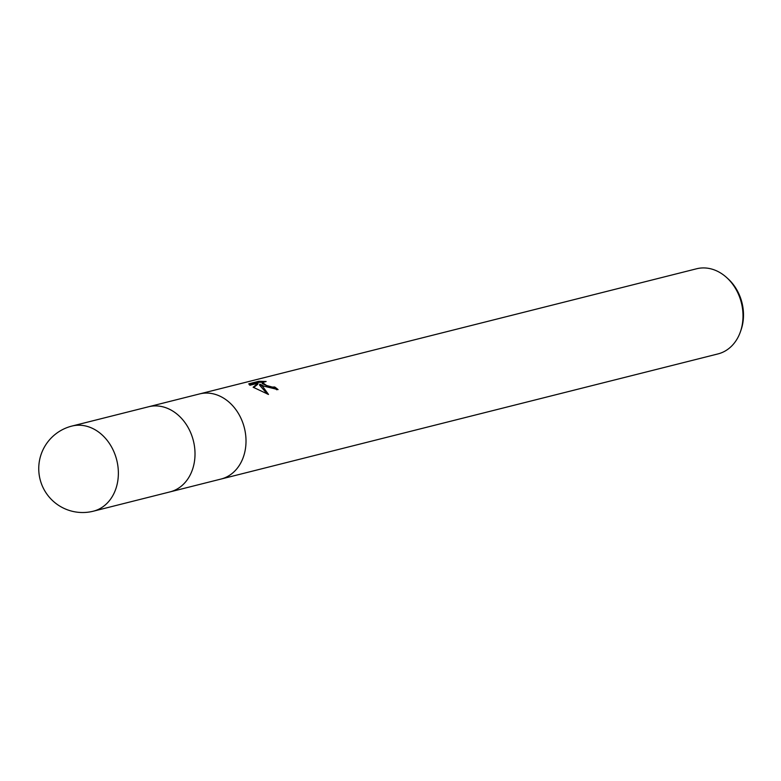 <?xml version="1.0" encoding="UTF-8"?>
<svg xmlns="http://www.w3.org/2000/svg" width="781" height="781" viewBox="0 0 781 781"><rect width="100%" height="100%" fill="white"/><g stroke="black" fill="none" stroke-linecap="round" stroke-linejoin="round"><path stroke-width="1.17" d="M220.828 479.095A43.892 35.145 -104.1 0 0 221.003 479.056A43.892 35.145 -104.1 0 0 246.015 441.294A43.892 35.145 -104.1 0 0 221.345 396.855A43.892 35.145 -104.1 0 0 199.565 393.927A43.892 35.145 -104.1 0 0 199.399 393.966M169.838 491.932A43.892 35.145 -104.1 0 0 170.004 491.893A43.892 35.145 -104.1 0 0 195.016 454.132A43.892 35.145 -104.1 0 0 170.356 409.693A43.892 35.145 -104.1 0 0 148.575 406.764A43.892 35.145 -104.1 0 0 148.4 406.803M276.786 389.797A42.789 34.257 -104.1 0 0 274.424 388.001L274.707 386.995A43.892 35.145 75.9 0 1 278.065 389.602L263.841 386.156L259.819 384.115L262.641 386.458L268.498 394.454L253.132 387.23L258.062 383.207L249.91 385.258L248.778 383.803L258.833 381.265L266.136 381.499M718.354 271.71A43.892 35.145 -104.1 0 0 696.564 268.781L199.565 393.927A43.892 35.145 -104.1 0 1 221.345 396.855A43.892 35.145 -104.1 0 1 246.015 441.294A43.892 35.145 -104.1 0 1 221.003 479.056L718.003 353.91A43.892 35.145 -104.1 0 0 740.408 331.788A43.892 35.145 -104.1 0 0 726.769 277.655A43.892 35.145 -104.1 0 0 718.354 271.71M266.136 381.489L262.426 382.553L266.546 385.472L272.305 387.073L274.707 386.995M274.424 388.001L272.022 388.079L262.143 383.569L262.426 382.553M267.414 394.073L259.546 385.121L259.819 384.115M258.062 383.207L257.779 384.223L253.669 387.532M262.631 382.251L258.54 382.319L249.207 384.662M258.54 382.319L258.833 381.265M740.408 331.788L741.042 329.963A41.354 33.114 -104.1 0 0 728.195 278.954L726.769 277.655M221.003 479.056L170.004 491.893A43.892 35.145 -104.1 0 0 195.016 454.132A43.892 35.145 -104.1 0 0 170.356 409.693A43.892 35.145 -104.1 0 0 148.575 406.764L199.565 393.927M93.359 511.194L93.359 511.194A43.892 35.145 -104.1 0 0 118.37 473.432A43.892 35.145 -104.1 0 0 93.71 428.994A43.892 35.145 -104.1 0 0 71.92 426.065L71.92 426.065A43.892 43.892 0 0 0 62.334 507.543A43.892 43.892 0 0 0 93.359 511.194L170.004 491.893M148.575 406.764L71.92 426.065"/></g></svg>

